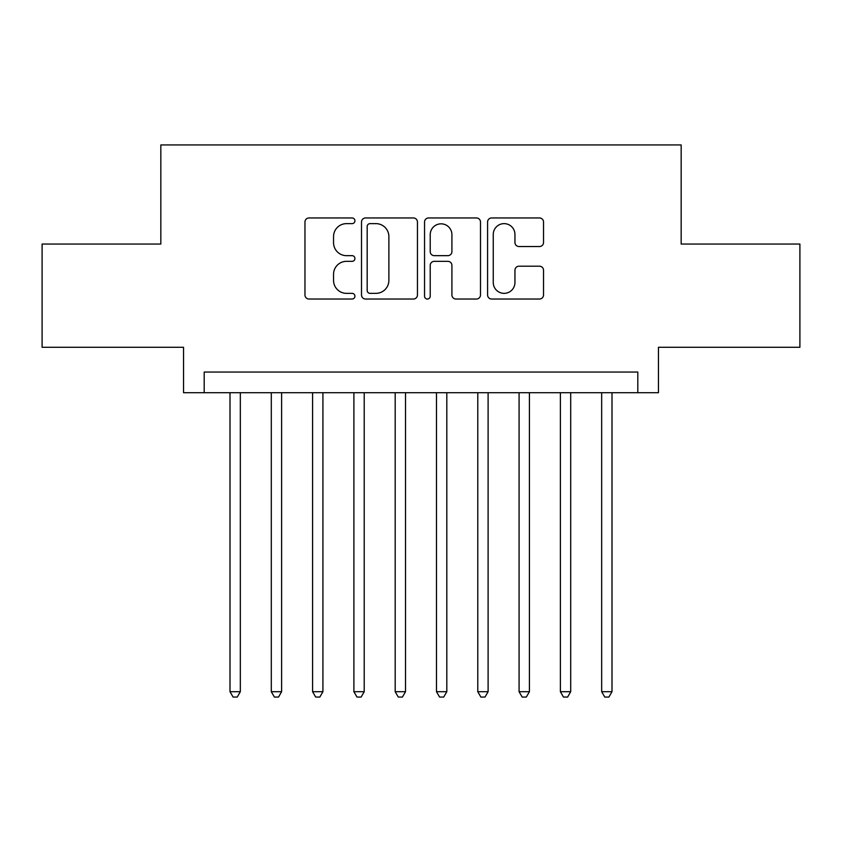 <?xml version="1.0" encoding="UTF-8"?>
<svg xmlns="http://www.w3.org/2000/svg" width="842" height="842" viewBox="0 0 842 842"><rect width="100%" height="100%" fill="white"/><g stroke="black" fill="none" stroke-linecap="round" stroke-linejoin="round"><path stroke-width="1.26" d="M354.924 220.793A2.842 2.842 0 0 0 352.093 217.962L309.025 217.962A4.052 4.052 0 0 0 304.962 222.014L304.962 294.974A4.052 4.052 0 0 0 309.025 299.036L352.093 299.036A2.842 2.842 0 0 0 354.924 296.195A2.842 2.842 0 0 0 352.093 293.353L346.515 293.353A12.967 12.967 0 0 1 333.548 280.386L333.548 274.303A12.967 12.967 0 0 1 346.515 261.336L352.093 261.336A2.842 2.842 0 0 0 354.924 258.494A2.842 2.842 0 0 0 352.093 255.663L346.515 255.663A12.967 12.967 0 0 1 333.548 242.685L333.548 236.602A12.967 12.967 0 0 1 346.515 223.635L352.093 223.635A2.842 2.842 0 0 0 354.924 220.793M539.469 246.538A4.052 4.052 0 0 0 543.522 242.485L543.522 222.014A4.052 4.052 0 0 0 539.469 217.962L491.633 217.962A4.052 4.052 0 0 0 487.581 222.014L487.581 294.974A4.052 4.052 0 0 0 491.633 299.036L539.469 299.036A4.052 4.052 0 0 0 543.522 294.974L543.522 270.25A4.052 4.052 0 0 0 539.469 266.198L518.998 266.198A4.052 4.052 0 0 0 514.946 270.25L514.946 282.512A10.841 10.841 0 0 1 504.095 293.353A10.841 10.841 0 0 1 493.254 282.512L493.254 234.476A10.841 10.841 0 0 1 504.095 223.635A10.841 10.841 0 0 1 514.946 234.476L514.946 242.485A4.052 4.052 0 0 0 518.998 246.538L539.469 246.538M637.804 392.709L658.455 392.709L658.455 347.283L799.9 347.283L799.9 244.043L681.167 244.043L681.167 144.929L160.833 144.929L160.833 244.043L42.1 244.043L42.1 347.283L183.545 347.283L183.545 392.709L637.804 392.709L637.804 372.059L204.196 372.059L204.196 392.709M417.453 222.014A4.052 4.052 0 0 0 413.401 217.962L365.565 217.962A4.052 4.052 0 0 0 361.513 222.014L361.513 294.974A4.052 4.052 0 0 0 365.565 299.036L413.401 299.036A4.052 4.052 0 0 0 417.453 294.974L417.453 222.014M428.599 217.962L476.435 217.962A4.052 4.052 0 0 1 480.487 222.014L480.487 294.974A4.052 4.052 0 0 1 476.435 299.036L455.964 299.036A4.052 4.052 0 0 1 451.912 294.974L451.912 265.388A4.052 4.052 0 0 0 447.86 261.336L434.272 261.336A4.052 4.052 0 0 0 430.22 265.388L430.22 296.195A2.842 2.842 0 0 1 427.389 299.036A2.842 2.842 0 0 1 424.547 296.195L424.547 222.014A4.052 4.052 0 0 1 428.599 217.962M370.027 223.635A2.842 2.842 0 0 0 367.186 226.477L367.186 290.522A2.842 2.842 0 0 0 370.027 293.353L375.9 293.353A12.967 12.967 0 0 0 388.878 280.386L388.878 236.602A12.967 12.967 0 0 0 375.9 223.635L370.027 223.635M451.912 234.686A10.841 10.841 0 0 0 441.061 223.835A10.841 10.841 0 0 0 430.22 234.686L430.22 251.6A4.052 4.052 0 0 0 434.272 255.663L447.86 255.663A4.052 4.052 0 0 0 451.912 251.6L451.912 234.686M230.003 392.709L230.003 691.703L240.328 691.703L240.328 392.709M240.328 691.703L237.233 697.071L233.097 697.071L230.003 691.703M271.303 392.709L271.303 691.703L281.617 691.703L281.617 392.709M281.617 691.703L278.523 697.071L274.397 697.071L271.303 691.703M312.592 392.709L312.592 691.703L322.918 691.703L322.918 392.709M322.918 691.703L319.823 697.071L315.697 697.071L312.592 691.703M353.893 392.709L353.893 691.703L364.218 691.703L364.218 392.709M364.218 691.703L361.123 697.071L356.987 697.071L353.893 691.703M395.193 392.709L395.193 691.703L405.518 691.703L405.518 392.709M405.518 691.703L402.413 697.071L398.287 697.071L395.193 691.703M436.482 392.709L436.482 691.703L446.807 691.703L446.807 392.709M446.807 691.703L443.713 697.071L439.587 697.071L436.482 691.703M477.782 392.709L477.782 691.703L488.107 691.703L488.107 392.709M488.107 691.703L485.013 697.071L480.877 697.071L477.782 691.703M519.082 392.709L519.082 691.703L529.408 691.703L529.408 392.709M529.408 691.703L526.303 697.071L522.177 697.071L519.082 691.703M560.383 392.709L560.383 691.703L570.697 691.703L570.697 392.709M570.697 691.703L567.603 697.071L563.477 697.071L560.383 691.703M601.672 392.709L601.672 691.703L611.997 691.703L611.997 392.709M611.997 691.703L608.903 697.071L604.767 697.071L601.672 691.703"/></g></svg>
